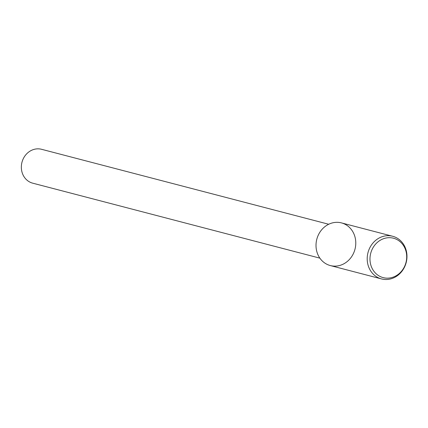 <?xml version="1.0" encoding="UTF-8"?>
<svg xmlns="http://www.w3.org/2000/svg" width="428" height="428" viewBox="0 0 428 428"><rect width="100%" height="100%" fill="white"/><g stroke="black" fill="none" stroke-linecap="round" stroke-linejoin="round"><path stroke-width="0.64" d="M328.715 224.261L41.553 149.292A17.505 15.67 104.6 0 0 35.39 149.072A17.505 15.67 104.6 0 0 21.4 165.668A17.505 15.67 104.6 0 0 32.71 183.173L319.871 258.143M392.653 236.261L341.464 222.897A22.047 19.731 104.6 0 0 333.701 222.619A22.047 19.731 104.6 0 0 319.877 258.148A22.047 19.731 104.6 0 0 354.111 251.921A22.047 19.731 104.6 0 0 333.701 222.619A22.047 19.731 104.6 0 0 316.083 243.521A22.047 19.731 104.6 0 0 330.325 265.563L381.514 278.928A22.047 19.731 104.6 0 0 406.177 262.578A22.047 19.731 104.6 0 0 392.653 236.261A22.047 19.731 104.6 0 0 384.89 235.983A22.047 19.731 104.6 0 0 367.272 256.886A22.047 19.731 104.6 0 0 381.514 278.928M386.318 237.963A20.362 18.222 104.6 0 0 373.548 270.78A20.362 18.222 104.6 0 0 405.166 265.028A20.362 18.222 104.6 0 0 386.318 237.963"/></g></svg>
